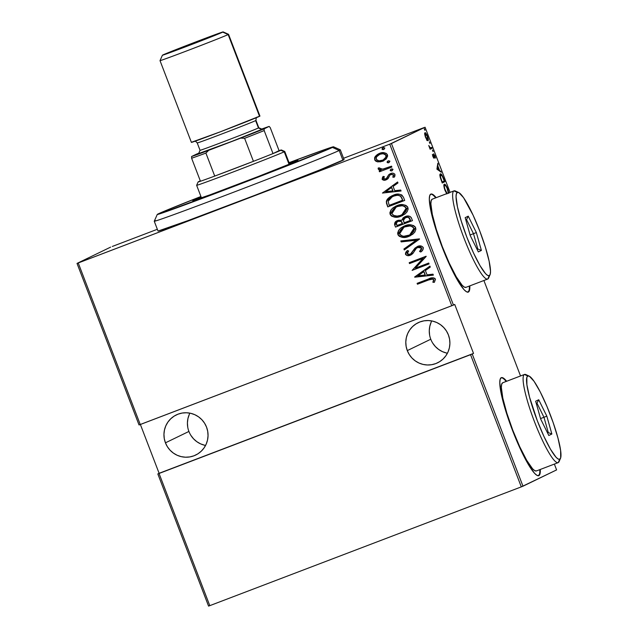 <?xml version="1.0" encoding="UTF-8"?>
<svg xmlns="http://www.w3.org/2000/svg" width="638" height="638" viewBox="0 0 638 638"><rect width="100%" height="100%" fill="white"/><g stroke="black" fill="none" stroke-linecap="round" stroke-linejoin="round"><path stroke-width="0.96" d="M468.021 292.148A52.444 8.382 69.1 0 0 469.337 286.063L469.361 287.084M434.637 196.632L435.706 197.86A52.444 8.382 69.1 0 0 430.666 194.191M468.38 292.037L469.496 290.378L469.815 285.88A52.444 8.382 -110.9 0 1 468.38 292.037A52.444 8.382 -110.9 0 1 468.268 292.076A52.444 8.382 -110.9 0 1 441.887 246.404A52.444 8.382 -110.9 0 1 430.794 194.119A52.444 8.382 -110.9 0 1 430.905 194.08A52.444 8.382 -110.9 0 1 436.185 197.676L432.636 194.351L430.794 194.119L429.677 195.778L429.326 199.255L430.945 211.058L432.851 218.93L438.497 237.129L445.826 256.229L457.518 280.289L464.049 289.708L466.537 291.805L468.38 292.037M538.488 475.733A52.444 8.382 69.1 0 0 539.804 469.64L539.836 470.669M505.113 380.208L506.173 381.444A52.444 8.382 69.1 0 0 501.141 377.776M538.847 475.613L539.963 473.954L540.29 469.456A52.444 8.382 -110.9 0 1 538.847 475.613A52.444 8.382 -110.9 0 1 538.743 475.661A52.444 8.382 -110.9 0 1 512.354 429.988A52.444 8.382 -110.9 0 1 501.269 377.704A52.444 8.382 -110.9 0 1 501.372 377.656A52.444 8.382 -110.9 0 1 506.66 381.253L503.103 377.927L501.269 377.704L500.152 379.363L499.801 382.84L501.412 394.643L508.965 420.713L516.294 439.813L527.993 463.874L534.524 473.292L537.013 475.39L538.847 475.613M189.901 413.145A22.29 22.003 -115.9 0 0 188.912 431.447L165.441 442.828A22.29 22.003 64.1 0 1 176.271 414.931A22.29 22.003 64.1 0 1 206.553 427.149A22.29 22.003 64.1 0 1 195.714 455.046A22.29 22.003 64.1 0 1 165.441 442.828L188.912 431.447A22.29 22.003 -115.9 0 0 205.564 445.444M431.759 320.922A22.29 22.003 -115.9 0 0 430.77 339.225L407.291 350.605A22.29 22.003 64.1 0 1 418.129 322.708A22.29 22.003 64.1 0 1 448.41 334.926A22.29 22.003 64.1 0 1 437.572 362.823A22.29 22.003 64.1 0 1 407.291 350.605L430.77 339.225A22.29 22.003 -115.9 0 0 447.421 353.229M389.754 144.188L451.768 305.746L140.256 424.525L78.243 262.968L389.754 144.188L77.023 263.414L139.036 424.964L453.451 305.076L391.437 143.526L425.06 127.225L450.069 192.381L425.06 127.225L389.754 144.188L391.437 143.526L453.451 305.076L454.735 304.454L451.768 305.746L389.754 144.188M383.765 149.491L384.786 147.968L383.558 147.609L382.282 148.263L382.018 149.156L382.816 149.643L383.916 149.42L382.018 149.156L383.765 149.491L384.842 148.08L382.864 147.841M388.829 162.674L389.842 161.151L388.622 160.792L387.346 161.446L387.083 162.331L387.872 162.818L388.981 162.602L387.083 162.331L388.829 162.674L389.898 161.262L387.92 161.023M391.947 170.801L393.024 169.389L392.226 168.903L390.839 169.261L390.169 170.346L390.99 170.952L392.099 170.729L390.201 170.466L391.947 170.801L393.024 169.389L391.046 169.15M382.449 193.059L401.071 190.993L400.704 190.036L394.731 190.698L393.096 186.424L397.976 182.947L397.61 181.989L382.449 193.059L401.071 190.993L400.704 190.036L394.731 190.698L393.096 186.424L397.976 182.947L397.61 181.989L382.449 193.059M402.546 215.54L401.111 216.162L405.042 213.977L407.1 211.792L408.161 209.001L407.562 206.824L405.84 205.356L402.897 204.654L399.882 204.83L396.278 205.938L393 207.844L390.911 210.038L389.866 212.869L390.289 214.727L391.572 216.123L394.428 217.119L398.2 216.984L401.262 216.091C396.94 218.076 393.279 217.486 390.289 214.304L390.137 214.376C393.128 217.558 396.788 218.148 401.111 216.162L402.466 215.58L407.905 207.509C404.947 204.28 401.31 203.666 396.98 205.651L395.568 206.257L390.137 214.376L395.64 206.226M410.298 235.749L408.87 236.371L412.794 234.186L414.86 232.009L415.912 229.209L415.322 227.032L413.591 225.573L410.657 224.863L407.642 225.039L404.037 226.147L400.76 228.053L398.67 230.254L397.626 233.085L398.048 234.936L399.332 236.331L402.187 237.328L405.959 237.192L409.022 236.299C404.699 238.285 401.039 237.695 398.048 234.513L397.897 234.585C400.887 237.767 404.548 238.365 408.87 236.371L410.226 235.789L415.665 227.718C412.706 224.488 409.07 223.874 404.739 225.86L403.32 226.466L397.897 234.585L403.399 226.434M419.7 251.388L421.67 248.094L419.549 251.46L420.737 251.994C422.523 250.925 423.361 249.434 423.265 247.52L421.463 246.093L417.579 246.396L414.899 248.19L410.489 254.091L408.432 254.562L407.427 254.068L407.211 252.919L408.671 250.989L407.315 250.567L405.856 252.201L405.457 254.283L407.674 255.639L410.992 254.921L412.945 253.374L416.367 248.278L418.887 247.034L420.402 247.153L421.519 248.166L421.271 249.625L419.549 251.46L420.737 251.994L422.691 250.088L423.265 247.52C421.758 245.774 419.86 245.399 417.579 246.396L415.043 248.126M414.748 277.195L433.361 275.13L432.995 274.173L427.029 274.834L425.386 270.56L430.275 267.083L429.908 266.126L414.66 276.972L433.361 275.13L432.995 274.173L427.029 274.834L425.386 270.56L430.275 267.083L429.908 266.126L414.748 277.195M428.712 279.93L432.875 279.061L433.688 280.074L432.867 282.259L434.374 282.299L435.451 279.308L434.845 278.327L433.066 277.769L417.108 283.344L417.443 284.221L428.712 279.93C430.475 278.838 432.117 278.758 433.625 279.691L432.867 282.259L434.374 282.299L435.387 279.101C433.393 277.45 431.113 277.41 428.545 278.981L417.108 283.344L417.443 284.221L417.268 283.28L417.595 284.149L428.712 279.93M428.728 263.047L415.41 268.127L426.112 256.237L409.181 262.696L409.516 263.574L422.866 258.486L412.132 270.384L429.063 263.925L428.728 263.047L415.41 268.127L426.192 256.436L409.181 262.696L409.516 263.574L422.866 258.486L412.132 270.384L429.063 263.925L428.728 263.047M419.533 239.106L400.831 240.949L401.198 241.906L416.231 240.239L403.926 248.995L404.293 249.952L419.453 238.883L400.831 240.949L401.198 241.906L416.231 240.239L403.926 248.995L404.293 249.952L419.533 239.106M405.369 216.553L401.964 220.142L397.777 220.453C395.281 221.234 394.284 222.814 394.786 225.182L395.52 227.104L412.451 220.652L411.223 217.542L409.971 216.394L407.873 216.019L404.755 216.816L403.08 217.909L401.812 220.214L398.264 220.285L395.161 222.191L394.555 224.416L395.52 227.104L412.451 220.652L411.406 217.933C409.883 215.899 407.873 215.437 405.369 216.553L404.667 216.856M403.479 197.286L401.765 194.941L398.957 194.175L394.619 194.773L390.017 196.831L387.338 199.208L386.413 201.09L386.445 203.147L387.76 206.895L404.691 200.444L403.479 197.286C400.951 193.808 397.53 193.123 393.239 195.244L391.565 195.962L386.349 201.385L387.76 206.895L404.691 200.444L403.479 197.286M386.078 179.844L387.848 178.768L389.866 175.163L390.942 174.461L393.431 174.684L390.942 174.461L393.614 174.995L392.753 177.109L394.125 177.276L394.97 174.469C393.805 173.089 392.33 172.802 390.544 173.608L388.765 174.692L387.13 177.874L387.561 176.726L386.851 178.225L385.679 178.983L383.605 178.56L384.371 176.67L383.071 176.455L382.369 179.597L383.893 180.219L387.019 179.398L388.231 178.337L389.866 175.163L391.285 174.349L393.279 174.764L393.526 175.625L392.753 177.109L394.125 177.276L394.946 175.984L394.834 174.182L393.574 173.329L391.732 173.273L388.765 174.692L386.229 178.704L383.988 178.983L383.574 178.034L384.371 176.67L383.071 176.455L382.074 179.118L383.223 176.383L382.074 179.118C383.135 180.347 384.467 180.594 386.078 179.844L386.62 179.605M391.876 167.052L391.541 166.175L382.186 169.325L380.415 169.15L379.785 167.953L378.278 167.953L378.127 168.727L378.677 169.62L380.99 170.194L379.163 170.888L379.506 171.774L391.876 167.052L391.541 166.175L383.063 169.198L378.278 167.953L378.19 168.99L380.99 170.194L379.163 170.888L379.506 171.774L391.876 167.052M383.613 160.832L377.816 161.9L382.601 161.27L386.261 158.894L387.665 155.975L387.21 154.388L386.006 153.264L383.334 152.665L380.615 153.016L377.393 154.468L375.272 156.477L374.594 157.801L374.753 160.002L375.926 161.27L377.816 161.9L374.65 159.771L377.816 161.9L382.601 161.27L383.534 160.872L387.457 154.882C385.376 152.442 382.744 151.94 379.57 153.359L375.575 156.087L374.65 159.771L375.575 156.087L378.661 153.75M423.831 127.672L343.547 158.28L423.831 127.672M157.347 229.281L112.32 246.451L157.347 229.281M209.79 605.653L159.053 473.476L470.557 354.696L521.302 486.874L209.79 605.653L208.562 606.1L157.825 473.922L208.562 606.1L209.79 605.653L521.302 486.874L470.557 354.696L157.825 473.922L159.117 473.3L157.825 473.922L159.053 473.476L209.79 605.653M110.645 247.113L77.023 263.414L110.645 247.113M140.376 424.477L159.117 473.3L473.524 353.412L454.735 304.454L473.524 353.412L472.24 354.034L159.117 473.3L140.376 424.477M483.899 280.513L520.536 375.965L483.899 280.513M554.366 464.089L556.599 469.911L522.977 486.212L472.24 354.034L470.557 354.696L472.24 354.034L522.977 486.212L521.302 486.874L556.599 469.911L554.366 464.089M426.902 139.945L428.13 140.527L428.082 138.167L426.838 134.762L425.347 132.792L424.645 133.565L425.291 136.715L426.75 139.73L427.994 140.655C428.569 140.591 428.401 139.116 427.468 136.213C426.232 133.47 425.394 132.313 424.956 132.744L424.669 134.132L425.466 137.186L426.902 139.945M432.078 148.319L431.735 147.434L430.156 147.777L428.736 145.504L430.14 149.252L432.078 148.319L430.108 149.172L432.078 148.319L431.735 147.434L430.355 147.896L428.736 145.504L430.14 149.252L432.078 148.319M432.891 156.533L434.223 158.2L434.047 154.739L435.555 158.096L433.792 153.862L433.848 157.339L432.405 154.412L432.891 156.533L432.803 154.946L432.891 156.533L434.151 158.248L433.92 154.715L435.555 158.096L434.988 155.8L433.569 153.846L433.808 157.379L432.891 156.541M443.681 178.552L441.815 174.804L440.308 174.038L440.18 177.173L442.238 182.994L444.893 181.702L443.681 178.552C442.03 174.756 440.93 173.233 440.395 173.983C439.789 173.983 439.765 175.211 440.308 177.659L442.238 182.994L444.893 181.702L443.681 178.552M448.809 193.33L447.158 187.54L445.603 185.004L444.439 184.286L443.889 185.235L444.295 188.258L446.887 193.936M436.926 169.15L441.265 172.26L439.51 170.306L437.867 166.032L437.812 163.256L436.926 169.15L441.265 172.26L439.51 170.306L437.867 166.032L437.812 163.256L436.926 169.15M433.154 151.7L432.476 149.946L433.154 151.7M430.028 143.574L429.358 141.819L430.028 143.574M424.972 130.391L424.294 128.637L424.972 130.391M538.368 475.796L539.485 474.146M467.893 292.22L469.01 290.561M448.777 192.875L447.732 188.904C446.042 185.219 444.909 183.696 444.327 184.326C443.506 184.366 443.721 186.368 444.981 190.339L446.688 193.673M443.976 184.781L444.534 185.251M444.638 185.379L443.889 184.733M447.086 193.521L445.236 190.164C444.207 186.918 444.016 185.267 444.662 185.203L443.881 185.506L444.662 185.203C445.141 184.701 446.082 185.985 447.477 189.071L448.386 193.019M443.617 181.28L443.92 182.077L444.893 181.702L442.206 182.907L443.92 182.077L443.617 181.28M440.037 174.413L440.619 174.908M440.635 174.924L439.933 174.357M440.73 174.868L442.286 176.208L444.279 180.961L442.174 181.982L440.475 176.909L440.73 174.868C441.049 174.477 441.679 175.147 442.636 176.87L444.279 180.961L441.895 182.085L440.762 178.066C440.244 175.928 440.228 174.86 440.73 174.868L439.797 175.219M437.612 164.429L438.178 164.213L437.612 164.429M437.301 166.247L437.867 166.032L437.301 166.247M438.88 170.545L439.51 170.306L438.88 170.545M440.268 171.542L440.898 171.303L440.268 171.542M437.397 168.791L437.764 166.614L437.197 166.829L437.764 166.614L439.064 169.987L438.434 170.226L439.064 169.987L437.397 168.791L436.87 168.998L437.397 168.791L437.764 166.614L439.064 169.987L437.397 168.791M433.361 157.546L433.808 157.379L433.361 157.546M433.465 154.89L433.92 154.715L433.465 154.89M433.68 158.001L434.319 157.761L433.68 158.001M432.58 150.887L433.035 150.72L432.58 150.887M429.924 148.056L430.355 147.896L429.924 148.056M431.089 147.753L430.355 147.896M430.794 147.872L431.105 148.686L430.794 147.872M429.462 142.76L429.916 142.585L429.462 142.76M427.324 139.905L427.316 140.408M427.269 140.671L427.316 139.866M425.139 133.924L424.637 133.35M427.651 139.778L425.626 136.875L425.291 133.629L427.157 136.133L427.651 139.778C427.316 140.097 426.662 139.196 425.705 137.074L425.705 137.074C424.988 134.833 424.852 133.685 425.291 133.629L424.653 133.868L425.291 133.629C425.634 133.302 426.28 134.203 427.229 136.333C427.954 138.574 428.098 139.722 427.651 139.778L426.67 140.153M426.974 140.033L427.635 139.786M424.398 129.586L424.852 129.41L424.398 129.586M447.198 193.633L444.838 189.015L444.319 186.479L444.662 185.203L445.715 185.786L447.007 187.955L448.378 193.226M434.43 282.227L432.867 282.259L433.776 279.619C432.269 278.686 430.626 278.766 428.864 279.851L433.027 278.989L433.84 280.002L433.019 282.187L434.43 282.227M433.346 275.074L414.899 277.115L433.346 275.074M423.975 271.597L425.275 274.97L423.975 271.597M417.97 275.839L423.823 271.668L425.275 274.97L417.97 275.839L423.823 271.668L425.123 275.05L417.97 275.839M429.055 263.917L412.132 270.384L423.018 258.414L409.516 263.574L409.341 262.633L409.668 263.502L423.018 258.414L412.284 270.313L429.055 263.917M411.024 254.897L412.698 253.661L416.367 248.278L417.89 247.289L421.67 248.094L417.587 247.416M410.338 255.2L410.489 255.128C408.535 256.029 406.908 255.718 405.608 254.211L405.457 254.283C406.757 255.79 408.384 256.101 410.338 255.2L410.952 254.937M410.082 254.275L412.012 252.784L409.931 254.355L407.235 253.733L408.671 250.989L407.315 250.567L405.457 254.283L407.467 250.487L405.553 253.119L405.608 254.211L406.526 255.208L405.967 254.793M417.579 246.396L413.025 250.854L411.614 253.254L409.931 254.355M414.03 249.394L413.177 250.782L417.73 246.324M405.553 253.119L405.497 253.669M407.826 255.567L411.143 254.841M417.228 247.624L419.549 246.922L421.559 247.863M420.554 247.081L421.016 247.313M421.67 248.094L421.423 249.546L420.083 251.061M421.423 249.546L421.136 249.968M404.436 249.857L403.926 248.995L416.383 240.167L401.198 241.906L401.007 240.925L401.35 241.834L416.383 240.167L404.077 248.924L404.436 249.857M398.83 230.166L397.841 233.771L398.63 235.502L400.146 236.634L404.604 237.304L410.401 235.701M400.911 227.981L399.787 229.002M397.777 233.006L397.841 233.771M409.987 225.868L412.435 226.546L414.094 228.348C411.733 225.605 408.783 225.047 405.226 226.665L405.074 226.737C408.631 225.118 411.582 225.677 413.942 228.42L409.636 235.015L408.527 235.494C404.986 237.097 402.02 236.562 399.611 233.883L403.966 227.216L407.602 226.004M408.464 225.884L409.301 225.844M409.708 234.983L413.942 228.42L414.301 229.552L413.807 231.315L410.561 234.529M409.644 235.015L403.687 236.283L401.302 235.637L399.898 234.433L399.42 232.663L400.313 230.198L404.5 226.969L409.915 225.948L412.284 226.618L413.663 227.862L414.15 229.624L413.655 231.387L411.701 233.707L409.237 235.191M404.093 227.152L404.651 226.897M405.226 226.665L404.037 227.176M397.777 220.453L397.075 220.764M397.203 220.7L394.946 222.638L394.938 225.11L397.147 220.724M404.907 216.745L403.232 217.837L401.964 220.142L404.739 216.824M403.75 217.414L403.232 217.837M394.659 223.547L394.707 224.345M404.971 217.805L408.384 217.191L409.429 217.909L410.529 220.365L410.027 219.065C409.221 217.183 407.826 216.609 405.856 217.359L405.329 217.598M398.295 221.25L400.696 221.051L402.267 222.829C401.493 221.035 400.17 220.509 398.295 221.25L398.144 221.322C400.018 220.581 401.342 221.107 402.115 222.901L402.498 223.428L396.924 225.565L396.461 224.361C396.046 222.853 396.605 221.841 398.144 221.322L401.103 221.378L402.347 223.499L396.924 225.565L396.358 222.829L398.144 221.322M400.09 220.947L400.696 221.051M404.085 222.837L403.352 220.325L405.704 217.43C407.674 216.689 409.07 217.255 409.875 219.137L410.529 220.365L404.085 222.837L403.391 219.823L404.819 217.877L406.406 217.223L408.527 217.383L410.378 220.437L404.085 222.837M391.07 209.958L390.081 213.563L390.871 215.293L392.394 216.426L396.852 217.095L402.642 215.492M393.152 207.773L392.027 208.793M390.017 212.797L390.081 213.563M402.235 205.659L404.675 206.337L406.334 208.132C403.974 205.396 401.023 204.838 397.466 206.457L397.315 206.529C400.871 204.91 403.822 205.468 406.183 208.211L401.876 214.807L400.768 215.285C397.227 216.888 394.26 216.354 391.86 213.674L396.214 207.007L399.843 205.795M400.704 205.675L401.541 205.635M401.956 214.775L406.183 208.211L406.55 209.344L406.047 211.098L402.809 214.32M396.342 206.943L396.9 206.688M397.466 206.457L396.286 206.967M387.497 199.12L386.461 202.19L387.912 206.824L404.691 200.428L387.76 206.895L386.349 201.385L391.652 195.922M390.177 196.743L388.271 198.243M386.453 201.752L386.461 202.19M391.939 196.863L395.472 195.499L398.08 195.236M398.511 195.276L400.76 196.201L402.02 198.227M402.315 198.968L400.76 196.201C398.495 194.949 396.15 194.893 393.726 196.049L393.574 196.121C395.999 194.973 398.343 195.021 400.608 196.273L402.769 200.157L389.164 205.356L388.151 201.297L392.322 196.663L393.726 196.049L392.418 196.616M401.047 190.945L382.601 192.987L401.047 190.945M391.676 187.46L392.976 190.842L391.676 187.46M385.671 191.703L391.525 187.532L392.976 190.842L385.671 191.703L391.525 187.532L392.825 190.914L385.671 191.703M390.544 173.608L390.009 173.839M390.217 173.743L390.695 173.528M390.512 174.676L390.942 174.461M385.137 180.083L386.229 179.764C384.618 180.522 383.286 180.275 382.226 179.039L384.068 180.147M382.776 176.973L382.401 177.603M391.269 169.046L390.201 170.466L391.421 168.974M392.242 170.665L391.628 170.856M391.206 169.07L390.312 170.147L391.142 170.872L390.48 170.593M390.99 169.19L390.312 170.147M391.868 167.036L379.506 171.774L379.323 170.832L379.658 171.694L391.868 167.036M381.141 170.123L378.19 168.99L378.43 167.882L378.828 169.548L381.141 170.123M379.554 169.899L380.336 170.067M388.151 160.92L387.083 162.331L388.303 160.848M389.124 162.538L388.51 162.73M388.079 160.943L387.186 162.02L388.024 162.746L387.362 162.467M376.986 161.597L380.4 161.821L383.765 160.76M377.544 154.388L374.745 157.73L374.801 159.691L376.077 161.199M379.155 153.519L378.581 153.79M379.291 154.5L382.545 153.638M382.529 153.646L384.985 154.149M385.615 154.643L386.245 156.27M386.102 157.06L383.199 159.978M379.387 154.452L379.913 154.237C382.353 153.152 384.355 153.567 385.934 155.465C386.038 157.929 384.818 159.572 382.274 160.385C379.825 161.47 377.792 161.071 376.173 159.189C376.125 156.717 377.369 155.058 379.913 154.237L379.307 154.492M382.425 160.313C384.969 159.5 386.189 157.857 386.086 155.393L386.086 155.393C384.507 153.495 382.505 153.08 380.065 154.165L383.223 153.742L385.751 155.082L385.95 157.131L383.047 160.05L378.948 160.888L376.26 159.388L376.492 156.9L379.913 154.237M383.079 160.034L382.274 160.385M383.095 147.737L382.018 149.156L383.247 147.665M384.06 149.364L383.454 149.547M383.023 147.761L382.13 148.837L382.967 149.571L382.306 149.292M382.808 147.88L382.13 148.837M397.315 206.529L402.155 205.739L404.524 206.409L406.278 208.506L405.896 211.178L403.455 213.874L400.185 215.492L397.163 216.091L393.55 215.429L391.86 213.674L391.915 211.242L394.109 208.323L397.315 206.529M389.164 205.356L388.151 201.297L390.161 198.019L393.574 196.121L397.139 195.3L398.965 195.459L400.887 196.56L402.618 200.228L389.164 205.356M165.441 442.828L167.387 446.736L170.059 450.189L173.337 453.06L177.109 455.245L181.216 456.641L185.506 457.207L189.821 456.92L193.984 455.795L197.836 453.865L201.241 451.21L204.056 447.932L206.178 444.152L207.525 440.029L208.044 435.706L207.717 431.36L206.553 427.149L204.599 423.241L201.935 419.78L198.649 416.909L194.885 414.732L190.778 413.328L186.487 412.762L182.173 413.049L178.01 414.182L174.15 416.112L170.753 418.767L167.938 422.045L165.808 425.817L164.468 429.948L163.95 434.263L164.277 438.617L165.441 442.828M407.291 350.605L409.245 354.513L411.917 357.966L415.194 360.845L418.967 363.022L423.074 364.418L427.364 364.984L431.671 364.705L435.842 363.572L439.694 361.642L443.099 358.987L445.914 355.709L448.035 351.937L449.383 347.806L449.902 343.483L449.575 339.137L448.41 334.926L446.456 331.018L443.785 327.565L440.507 324.686L436.743 322.509L432.636 321.113L428.337 320.547L424.031 320.826L419.868 321.959L416.008 323.889L412.603 326.544L409.787 329.822L407.666 333.594L406.318 337.725L405.8 342.048L406.135 346.394L407.291 350.605M190.866 435.355L193.537 438.808L196.815 441.679L200.579 443.865L204.694 445.26M189.287 414.437L187.939 418.568L187.42 422.882L187.747 427.237M432.724 343.132L435.387 346.586L438.673 349.464L442.437 351.642L446.544 353.037M431.144 322.214L429.797 326.345L429.278 330.667L429.605 335.014M139.036 424.964L77.023 263.414L78.243 262.968L140.256 424.525L139.036 424.964M154.252 221.234L158.017 231.028A99.64 1.372 -21 0 0 244.067 199.463A99.64 1.372 -21 0 0 342.941 160.274L339.185 150.488A99.64 1.372 -21 0 0 340.285 149.81A99.64 1.372 159 0 1 339.185 150.488L342.941 160.274A99.64 1.372 -21 0 0 344.065 159.612L340.301 149.818L333.514 146.788A94.4 1.3 159 0 1 332.47 147.434L339.185 150.488A99.64 1.372 159 0 1 240.311 189.669A99.64 1.372 159 0 1 154.252 221.234A99.64 1.372 159 0 1 155.377 220.573M157.275 214.44L154.26 221.219A99.64 1.372 -21 0 0 239.673 189.917A99.64 1.372 -21 0 0 339.185 150.488L332.47 147.434A94.4 1.3 159 0 1 238.189 184.789A94.4 1.3 159 0 1 157.275 214.44A94.4 1.3 159 0 1 158.336 213.834A94.4 1.3 159 0 1 200.93 196.496L162.666 211.904L157.419 214.32L159.747 213.834L249.019 180.642L330.715 148.239L333.459 146.78L325.364 149.356L289.062 162.666A94.4 1.3 159 0 1 333.514 146.788M297.396 160.808A56.375 0.774 159 0 1 241.459 182.978A56.375 0.774 159 0 1 192.772 200.834A56.375 0.774 159 0 1 193.402 200.46L201.185 197.15A56.375 0.774 159 0 0 193.402 200.46L209.743 194.933L257.776 176.694L294.812 161.956L297.986 160.417L289.309 163.32A56.375 0.774 159 0 1 298.034 160.433A56.375 0.774 159 0 1 297.396 160.808M158.088 231.052L188.019 220.589L254.857 195.324L319.463 170.059L343.986 159.588M198.649 181.623A44.58 0.614 159 0 1 200.316 180.881L198.171 181.886L200.452 181.248A44.58 0.614 159 0 1 198.147 181.91A44.58 0.614 159 0 1 198.649 181.623M201.488 197.947L196.64 185.307A47.196 0.654 -21 0 0 237.097 170.474A47.196 0.654 -21 0 0 284.237 151.796L280.88 150.273A44.58 0.614 159 0 1 273.008 153.583L264.18 130.575L264.132 128.852L269.156 126.42L270.241 127.64L279.069 150.648L273.008 153.583L280.88 150.273L279.069 150.648A44.58 0.614 159 0 1 281.374 149.97A44.58 0.614 159 0 1 280.88 150.273L284.237 151.796A47.196 0.654 -21 0 0 284.755 151.477A47.196 0.654 159 0 1 284.237 151.796L289.054 164.349L284.237 151.796A47.196 0.654 159 0 1 237.4 170.354A47.196 0.654 159 0 1 196.64 185.307A47.196 0.654 159 0 1 197.166 184.996M253.43 161.326L214.735 176.08L253.43 161.326A44.58 0.614 159 0 1 214.735 176.08A44.58 0.614 159 0 1 200.452 181.248A44.58 0.614 -21 0 0 214.735 176.08L205.899 153.072L208.65 150.337L240.725 138.111L244.601 138.31L253.43 161.326L214.735 176.08L205.899 153.072A44.58 0.614 159 0 1 191.623 158.24L200.452 181.248L191.623 158.24A44.58 0.614 -21 0 0 205.899 153.072L208.65 150.337L259.578 130.694L269.156 126.42L261.716 129.043A43.001 0.59 159 0 1 269.156 126.42L270.241 127.64L279.069 150.648L273.008 153.583A44.58 0.614 159 0 1 253.43 161.326A44.58 0.614 -21 0 0 273.008 153.583L264.18 130.575A44.58 0.614 159 0 1 244.601 138.31L253.43 161.326M196.6 154.085L191.575 156.517L191.623 158.24L191.575 156.517L208.65 150.337A43.001 0.59 159 0 1 191.575 156.517L196.6 154.085A43.001 0.59 159 0 1 198.753 153.216L196.6 154.085M244.601 138.31A44.58 0.614 -21 0 0 264.18 130.575L264.132 128.852A43.001 0.59 159 0 1 240.725 138.111L244.601 138.31M160.01 60.634L191.4 142.386A36.709 0.502 -21 0 0 223.101 130.758A36.709 0.502 -21 0 0 259.53 116.323L228.149 34.564A36.709 0.502 -21 0 0 228.556 34.316A36.709 0.502 159 0 1 228.149 34.564L259.53 116.323A36.709 0.502 -21 0 0 259.937 116.076L228.556 34.316L223.133 31.9A32.514 0.447 159 0 1 222.774 32.123L228.149 34.564A36.709 0.502 159 0 1 191.719 48.998A36.709 0.502 159 0 1 160.01 60.634A36.709 0.502 159 0 1 160.425 60.387M162.427 55.203L160.018 60.626A36.709 0.502 -21 0 0 191.48 49.094A36.709 0.502 -21 0 0 228.149 34.564L222.774 32.123A32.514 0.447 159 0 1 190.299 44.995A32.514 0.447 159 0 1 162.427 55.203A32.514 0.447 159 0 1 162.794 54.996L191.536 43.559L223.109 31.9L194.032 43.559L162.794 54.996A32.514 0.447 159 0 1 194.845 42.291A32.514 0.447 159 0 1 223.133 31.9M262.186 129.251L258.797 127.744L255.982 120.407A31.469 0.431 159 0 1 255.631 120.614L258.454 127.959A31.469 0.431 -21 0 0 258.805 127.744A31.469 0.431 159 0 1 258.454 127.959L261.811 129.482A34.085 0.471 -21 0 0 262.186 129.251L231.674 141.469L198.928 153.455M255.631 120.614A31.469 0.431 159 0 1 224.409 132.983A31.469 0.431 159 0 1 197.23 142.952L200.053 150.297L198.546 153.678A34.085 0.471 -21 0 0 227.766 142.968A34.085 0.471 -21 0 0 261.811 129.482L258.454 127.959A31.469 0.431 159 0 1 227.024 140.408A31.469 0.431 159 0 1 200.053 150.289A31.469 0.431 -21 0 0 227.224 140.328A31.469 0.431 -21 0 0 258.454 127.959L255.631 120.614A31.469 0.431 159 0 1 225.485 132.576A31.469 0.431 159 0 1 197.325 142.952M259.913 116.068L220.365 131.803L191.807 142.138M194.359 141.325C194.726 140.679 195.683 141.221 197.23 142.952A31.469 0.431 159 0 1 197.589 142.745M489.035 276.174A47.196 7.544 -110.9 0 1 487.783 279.021L489.266 275.656A44.58 7.13 -110.9 0 1 466.849 237.161A44.58 7.13 -110.9 0 1 457.318 192.429L453.961 190.906A47.196 7.544 69.1 0 0 464.057 238.269A47.196 7.544 69.1 0 0 487.783 279.021A47.196 7.544 -110.9 0 1 487.687 279.061A47.196 7.544 -110.9 0 1 463.938 237.958A47.196 7.544 -110.9 0 1 453.961 190.906L432.189 199.2A47.196 7.544 69.1 0 0 442.174 246.26A47.196 7.544 69.1 0 0 465.923 287.363L487.687 279.061M432.285 199.16A47.196 7.544 69.1 0 0 432.189 199.2L453.961 190.906A47.196 7.544 -110.9 0 1 454.057 190.858L432.285 199.16M489.266 275.656L490.207 274.244L490.51 271.294L489.139 261.261L485.351 247.081L479.728 230.916L473.125 215.237L463.587 197.708L458.881 192.62L457.318 192.429L456.369 193.84L456.066 196.791L457.446 206.824L461.226 221.003L466.849 237.161L473.452 252.847L480.031 265.671L485.582 273.678L487.703 275.464L489.266 275.656L487.783 279.021A47.196 7.544 69.1 0 0 488.604 278.048L490.04 274.731A44.58 7.13 -110.9 0 1 489.266 275.656M481.395 250.431L478.333 251.914L470.23 235.526L465.182 217.646L468.244 216.162L476.347 232.559L481.395 250.431L476.347 232.559L468.244 216.162L466.545 219.639L473.492 233.691L470.078 234.991L473.492 233.691L477.822 249.011L477.049 249.306L477.822 249.011L477.08 249.37L477.822 249.011L481.395 250.431L477.822 249.011L473.492 233.691L476.347 232.559L473.492 233.691L466.545 219.639L468.244 216.162L465.182 217.646L470.23 235.526L478.333 251.914L481.395 250.431M432.189 199.2L431.184 200.691L430.873 203.825L432.325 214.448L436.336 229.457L442.286 246.563L449.28 263.175L456.242 276.756L462.119 285.234L464.36 287.124L466.019 287.323M465.844 219.982L466.545 219.639L465.844 219.982M458.698 192.524L455.42 191.009A47.196 7.544 69.1 0 0 453.961 190.906L457.318 192.429A44.58 7.13 -110.9 0 1 458.698 192.524A44.58 7.13 -110.9 0 1 479.951 231.498A44.58 7.13 -110.9 0 1 490.04 274.731M559.502 459.759A47.196 7.544 -110.9 0 1 558.25 462.606L559.733 459.232A44.58 7.13 -110.9 0 1 537.324 420.745A44.58 7.13 -110.9 0 1 527.785 376.013L524.428 374.482A47.196 7.544 69.1 0 0 534.524 421.846A47.196 7.544 69.1 0 0 558.25 462.606A47.196 7.544 -110.9 0 1 558.154 462.646A47.196 7.544 -110.9 0 1 534.405 421.543A47.196 7.544 -110.9 0 1 524.428 374.482L502.664 382.784A47.196 7.544 69.1 0 0 512.641 429.845A47.196 7.544 69.1 0 0 536.391 470.948L558.154 462.646M502.76 382.744A47.196 7.544 69.1 0 0 502.664 382.784L524.428 374.482A47.196 7.544 -110.9 0 1 524.524 374.442L502.76 382.744M559.733 459.232L560.682 457.829L560.619 450.484L557.987 438.146L553.186 422.683L546.957 406.446L540.234 391.907L534.054 381.293L529.349 376.205L527.785 376.013L526.836 377.417L526.9 384.754L529.532 397.099L537.324 420.745L543.927 436.432L550.506 449.256L556.057 457.263L558.17 459.041L559.733 459.232L558.25 462.606A47.196 7.544 69.1 0 0 559.079 461.625L560.507 458.315A44.58 7.13 -110.9 0 1 559.733 459.232M551.87 434.015L548.808 435.499L540.697 419.102L535.649 401.23L538.711 399.747L546.822 416.135L551.87 434.015L546.822 416.135L538.711 399.747L537.013 403.224L543.967 417.276L540.545 418.576L543.967 417.276L548.289 432.596L547.516 432.891L548.289 432.596L547.548 432.955L548.289 432.596L551.87 434.015L548.289 432.596L543.967 417.276L546.822 416.135L543.967 417.276L537.013 403.224L538.711 399.747L535.649 401.23L540.697 419.102L548.808 435.499L551.87 434.015M502.664 382.784L501.659 384.275L501.34 387.402L502.792 398.024L506.803 413.033L512.761 430.148L519.747 446.76L526.717 460.333L532.594 468.818L534.835 470.7L536.486 470.908M536.311 403.567L537.013 403.224L536.311 403.567M529.165 376.109L525.887 374.594A47.196 7.544 69.1 0 0 524.428 374.482L527.785 376.013A44.58 7.13 -110.9 0 1 529.165 376.109A44.58 7.13 -110.9 0 1 550.419 415.083A44.58 7.13 -110.9 0 1 560.507 458.315M430.419 194.263L430.905 194.08M500.886 377.84L501.372 377.656M538.257 475.844L538.743 475.661M467.79 292.268L468.268 292.076M430.857 147.849L429.892 148.223M289.62 164.118L284.763 151.477L281.374 149.97M196.64 185.299L198.147 181.91M255.982 120.407C256.117 117.926 256.468 116.882 257.026 117.272"/></g></svg>
